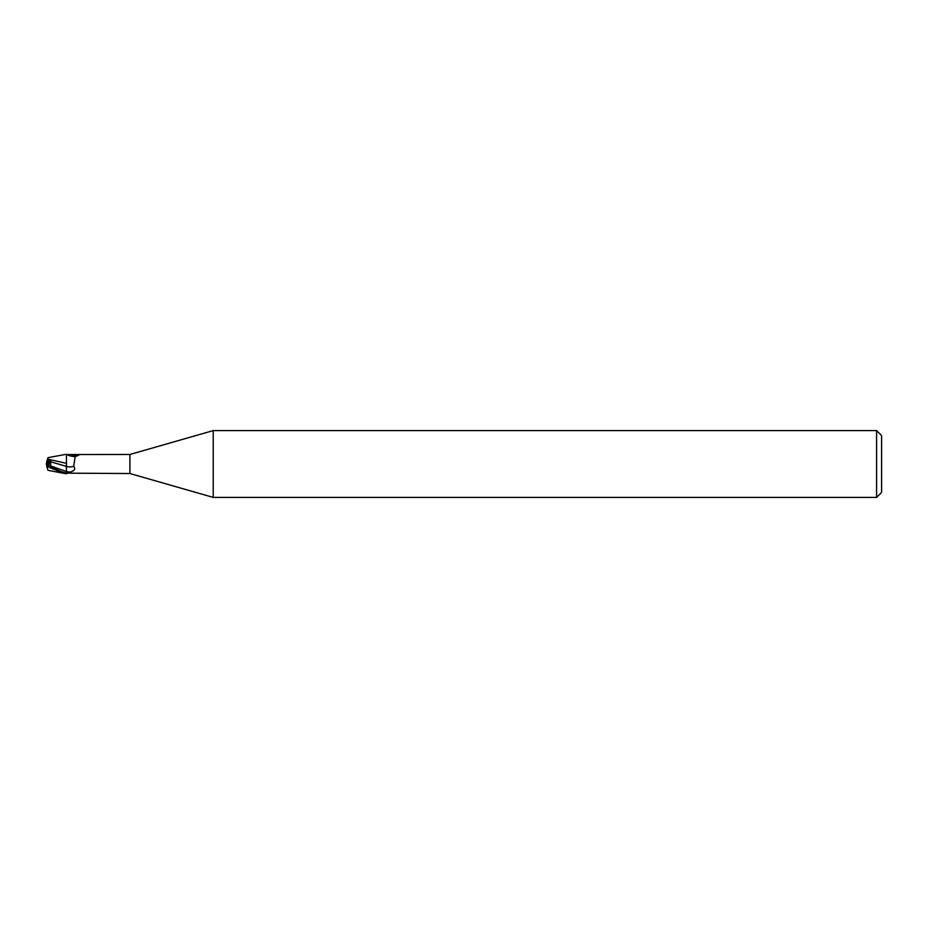<?xml version="1.0" encoding="UTF-8"?>
<svg xmlns="http://www.w3.org/2000/svg" width="928" height="928" viewBox="0 0 928 928"><rect width="100%" height="100%" fill="white"/><g stroke="black" fill="none" stroke-linecap="round" stroke-linejoin="round"><path stroke-width="1.39" d="M48.07 464.835L48.07 461.239L50.112 461.251L48.65 465.125L50.112 461.251L46.852 461.239L46.4 464.012L48.07 463.153M213.231 497.408L129.92 473.524L129.92 454.476L213.231 430.592L876.589 430.592L881.6 435.603L881.6 492.397L876.589 497.408L213.231 497.408L213.231 430.592M876.589 497.408L876.589 430.592M64.102 473.396L48.012 470.322L47.003 467.213L48.07 466.923L64.102 473.396L66.445 473.767L66.445 472.712L70.424 472.039C74.669 470.716 75.76 468.791 73.683 466.262L75.191 456.564L78.764 455.254M73.683 466.262A10.904 6.02 -156.3 0 1 66.445 466.413L66.445 463.211M129.92 473.524L67.442 473.176A10.347 5.707 -23.7 0 1 67.442 473.176L66.445 473.454M66.445 464.348L66.445 454.546L129.92 454.476M77.79 454.476L79.089 454.592A10.869 5.997 -156.3 0 1 72.187 455.103M51.411 466.912L50.622 465.949L50.634 461.773L66.306 466.366L66.445 472.712M50.622 465.949L66.445 471.552L66.445 466.401M67.431 454.824A10.347 5.707 -156.3 0 0 73.556 456.495L75.528 456.367M66.445 463.339L47.548 459.093L48.012 457.678L66.445 454.233L66.445 456.506M48.07 462.759L50.75 460.775L47.003 460.775L47.421 459.488L46.852 461.239M46.852 466.761L46.4 463.153M66.445 473.141C61.283 471.83 59.079 471.111 48.07 464.974L50.912 466.285M46.98 460.856L47.572 459.024M50.634 461.773L50.75 460.775M48.082 463.026L46.4 463.977L48.07 463.165M47.003 467.213L46.4 464.012L47.189 464.383M66.445 471.563A15.057 8.306 -156.3 0 0 70.424 472.039M48.07 466.923L48.07 464.974"/></g></svg>
